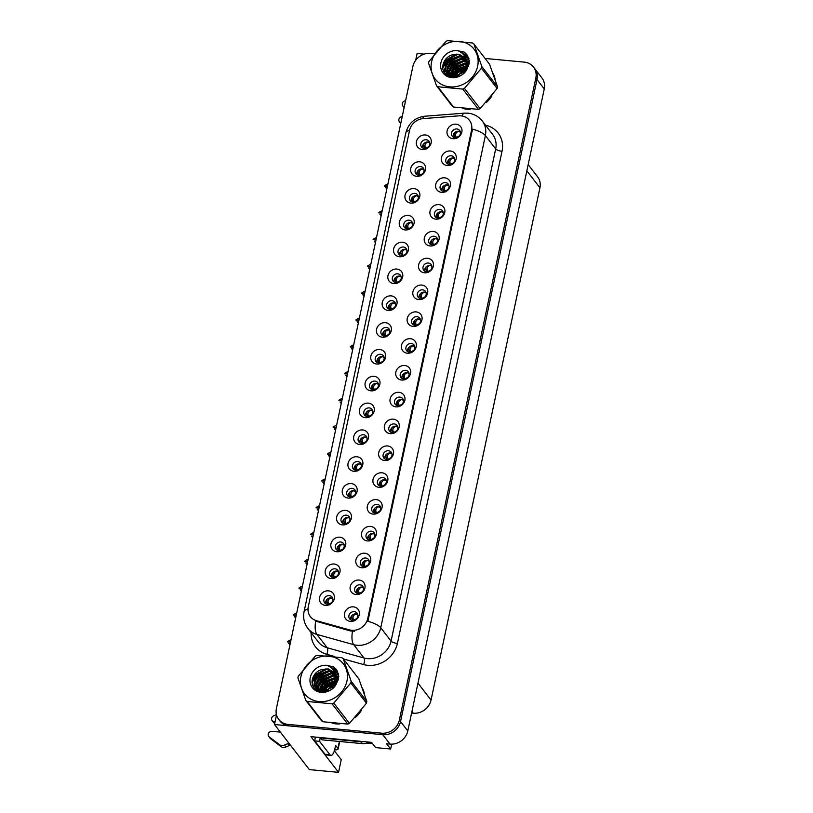 <?xml version="1.0" encoding="UTF-8"?>
<svg xmlns="http://www.w3.org/2000/svg" width="813" height="813" viewBox="0 0 813 813"><rect width="100%" height="100%" fill="white"/><g stroke="black" fill="none" stroke-linecap="round" stroke-linejoin="round"><path stroke-width="1.22" d="M352.09 488.359A4.695 4.177 -37.7 0 0 347.415 490.717A4.695 4.177 -37.7 0 0 347.456 495.584A4.695 4.177 -37.7 0 0 350.24 497.068A4.695 4.177 -37.7 0 0 354.915 494.721A4.695 4.177 -37.7 0 0 354.875 489.843A4.695 4.177 -37.7 0 0 352.09 488.359M348.553 496.54A4.695 4.177 142.3 0 1 353.838 490.615A4.695 4.177 142.3 0 1 355.525 491.143M351.257 483.572A7.815 6.961 -37.7 0 0 342.364 490.148A7.815 6.961 -37.7 0 0 348.167 498.095A7.815 6.961 -37.7 0 0 357.059 491.53A7.815 6.961 -37.7 0 0 351.257 483.572M426.195 139.755A4.695 4.177 -37.7 0 0 421.51 142.112A4.695 4.177 -37.7 0 0 421.551 146.98A4.695 4.177 -37.7 0 0 424.335 148.474A4.695 4.177 -37.7 0 0 429.01 146.116A4.695 4.177 -37.7 0 0 428.979 141.249A4.695 4.177 -37.7 0 0 426.195 139.755M422.648 147.936A4.695 4.177 142.3 0 1 427.933 142.011A4.695 4.177 142.3 0 1 429.62 142.549M425.351 134.978A7.815 6.961 -37.7 0 0 416.459 141.543A7.815 6.961 -37.7 0 0 422.272 149.501A7.815 6.961 -37.7 0 0 431.164 142.925A7.815 6.961 -37.7 0 0 425.351 134.978M445.463 182.59A4.695 4.177 -37.7 0 0 440.788 184.947A4.695 4.177 -37.7 0 0 440.829 189.815A4.695 4.177 -37.7 0 0 443.613 191.309A4.695 4.177 -37.7 0 0 448.288 188.951A4.695 4.177 -37.7 0 0 448.248 184.084A4.695 4.177 -37.7 0 0 445.463 182.59M441.926 190.77A4.695 4.177 142.3 0 1 447.211 184.846A4.695 4.177 142.3 0 1 448.898 185.374M444.63 177.813A7.815 6.961 -37.7 0 0 435.738 184.378A7.815 6.961 -37.7 0 0 441.54 192.335A7.815 6.961 -37.7 0 0 450.432 185.76A7.815 6.961 -37.7 0 0 444.63 177.813M357.791 461.54A4.695 4.177 -37.7 0 0 353.116 463.898A4.695 4.177 -37.7 0 0 353.157 468.766A4.695 4.177 -37.7 0 0 355.942 470.26A4.695 4.177 -37.7 0 0 360.616 467.902A4.695 4.177 -37.7 0 0 360.576 463.034A4.695 4.177 -37.7 0 0 357.791 461.54M354.244 469.721A4.695 4.177 142.3 0 1 359.539 463.796A4.695 4.177 142.3 0 1 361.226 464.325M356.958 456.764A7.815 6.961 -37.7 0 0 348.066 463.329A7.815 6.961 -37.7 0 0 353.868 471.286A7.815 6.961 -37.7 0 0 362.761 464.711A7.815 6.961 -37.7 0 0 356.958 456.764M428.37 263.036A4.695 4.177 -37.7 0 0 423.695 265.394A4.695 4.177 -37.7 0 0 423.725 270.262A4.695 4.177 -37.7 0 0 426.52 271.755A4.695 4.177 -37.7 0 0 431.195 269.398A4.695 4.177 -37.7 0 0 431.154 264.53A4.695 4.177 -37.7 0 0 428.37 263.036M424.823 271.217A4.695 4.177 142.3 0 1 430.107 265.292A4.695 4.177 142.3 0 1 431.805 265.821M427.536 258.26A7.815 6.961 -37.7 0 0 418.644 264.825A7.815 6.961 -37.7 0 0 424.447 272.782A7.815 6.961 -37.7 0 0 433.339 266.207A7.815 6.961 -37.7 0 0 427.536 258.26M391.988 300.647A4.695 4.177 -37.7 0 0 387.313 303.005A4.695 4.177 -37.7 0 0 387.354 307.873A4.695 4.177 -37.7 0 0 390.138 309.367A4.695 4.177 -37.7 0 0 394.813 307.009A4.695 4.177 -37.7 0 0 394.772 302.141A4.695 4.177 -37.7 0 0 391.988 300.647M388.451 308.828A4.695 4.177 142.3 0 1 393.736 302.903A4.695 4.177 142.3 0 1 395.423 303.442M391.155 295.871A7.815 6.961 -37.7 0 0 382.262 302.436A7.815 6.961 -37.7 0 0 388.065 310.393A7.815 6.961 -37.7 0 0 396.957 303.818A7.815 6.961 -37.7 0 0 391.155 295.871M394.173 423.929A4.695 4.177 -37.7 0 0 389.488 426.286A4.695 4.177 -37.7 0 0 389.529 431.154A4.695 4.177 -37.7 0 0 392.313 432.648A4.695 4.177 -37.7 0 0 396.988 430.29A4.695 4.177 -37.7 0 0 396.957 425.423A4.695 4.177 -37.7 0 0 394.173 423.929M390.626 432.11A4.695 4.177 142.3 0 1 395.911 426.185A4.695 4.177 142.3 0 1 397.598 426.713M393.329 419.152A7.815 6.961 -37.7 0 0 384.437 425.717A7.815 6.961 -37.7 0 0 390.25 433.664A7.815 6.961 -37.7 0 0 399.142 427.099A7.815 6.961 -37.7 0 0 393.329 419.152M409.091 220.201A4.695 4.177 -37.7 0 0 404.417 222.559A4.695 4.177 -37.7 0 0 404.457 227.427A4.695 4.177 -37.7 0 0 407.242 228.92A4.695 4.177 -37.7 0 0 411.917 226.563A4.695 4.177 -37.7 0 0 411.876 221.695A4.695 4.177 -37.7 0 0 409.091 220.201M405.545 228.382A4.695 4.177 142.3 0 1 410.829 222.457A4.695 4.177 142.3 0 1 412.526 222.996M408.258 215.425A7.815 6.961 -37.7 0 0 399.366 221.99A7.815 6.961 -37.7 0 0 405.169 229.947A7.815 6.961 -37.7 0 0 414.061 223.372A7.815 6.961 -37.7 0 0 408.258 215.425M411.266 343.482A4.695 4.177 -37.7 0 0 406.591 345.84A4.695 4.177 -37.7 0 0 406.632 350.708A4.695 4.177 -37.7 0 0 409.417 352.202A4.695 4.177 -37.7 0 0 414.091 349.844A4.695 4.177 -37.7 0 0 414.051 344.976A4.695 4.177 -37.7 0 0 411.266 343.482M407.73 351.663A4.695 4.177 142.3 0 1 413.014 345.738A4.695 4.177 142.3 0 1 414.701 346.267M410.433 338.706A7.815 6.961 -37.7 0 0 401.541 345.271A7.815 6.961 -37.7 0 0 407.343 353.218A7.815 6.961 -37.7 0 0 416.236 346.653A7.815 6.961 -37.7 0 0 410.433 338.706M397.689 273.839A4.695 4.177 -37.7 0 0 393.014 276.186A4.695 4.177 -37.7 0 0 393.055 281.064A4.695 4.177 -37.7 0 0 395.84 282.548A4.695 4.177 -37.7 0 0 400.514 280.19A4.695 4.177 -37.7 0 0 400.474 275.322A4.695 4.177 -37.7 0 0 397.689 273.839M394.153 282.02A4.695 4.177 142.3 0 1 399.437 276.095A4.695 4.177 142.3 0 1 401.124 276.623M396.856 269.052A7.815 6.961 -37.7 0 0 387.964 275.627A7.815 6.961 -37.7 0 0 393.766 283.574A7.815 6.961 -37.7 0 0 402.659 276.999A7.815 6.961 -37.7 0 0 396.856 269.052M399.864 397.12A4.695 4.177 -37.7 0 0 395.189 399.468A4.695 4.177 -37.7 0 0 395.23 404.346A4.695 4.177 -37.7 0 0 398.014 405.829A4.695 4.177 -37.7 0 0 402.689 403.472A4.695 4.177 -37.7 0 0 402.659 398.604A4.695 4.177 -37.7 0 0 399.864 397.12M396.327 405.301A4.695 4.177 142.3 0 1 401.612 399.366A4.695 4.177 142.3 0 1 403.299 399.905M399.031 392.333A7.815 6.961 -37.7 0 0 390.138 398.909A7.815 6.961 -37.7 0 0 395.951 406.856A7.815 6.961 -37.7 0 0 404.844 400.281A7.815 6.961 -37.7 0 0 399.031 392.333M414.793 193.392A4.695 4.177 -37.7 0 0 410.118 195.74A4.695 4.177 -37.7 0 0 410.148 200.618A4.695 4.177 -37.7 0 0 412.943 202.102A4.695 4.177 -37.7 0 0 417.618 199.744A4.695 4.177 -37.7 0 0 417.577 194.876A4.695 4.177 -37.7 0 0 414.793 193.392M411.246 201.573A4.695 4.177 142.3 0 1 416.53 195.648A4.695 4.177 142.3 0 1 418.228 196.177M413.959 188.606A7.815 6.961 -37.7 0 0 405.067 195.181A7.815 6.961 -37.7 0 0 410.87 203.128A7.815 6.961 -37.7 0 0 419.762 196.553A7.815 6.961 -37.7 0 0 413.959 188.606M416.967 316.674A4.695 4.177 -37.7 0 0 412.293 319.021A4.695 4.177 -37.7 0 0 412.333 323.899A4.695 4.177 -37.7 0 0 415.118 325.383A4.695 4.177 -37.7 0 0 419.793 323.025A4.695 4.177 -37.7 0 0 419.752 318.157A4.695 4.177 -37.7 0 0 416.967 316.674M413.421 324.854A4.695 4.177 142.3 0 1 418.715 318.92A4.695 4.177 142.3 0 1 420.402 319.458M416.134 311.887A7.815 6.961 -37.7 0 0 407.242 318.462A7.815 6.961 -37.7 0 0 413.045 326.409A7.815 6.961 -37.7 0 0 421.937 319.834A7.815 6.961 -37.7 0 0 416.134 311.887M334.997 568.805A4.695 4.177 -37.7 0 0 330.322 571.163A4.695 4.177 -37.7 0 0 330.352 576.031A4.695 4.177 -37.7 0 0 333.137 577.515A4.695 4.177 -37.7 0 0 337.822 575.167A4.695 4.177 -37.7 0 0 337.781 570.289A4.695 4.177 -37.7 0 0 334.997 568.805M331.45 576.986A4.695 4.177 142.3 0 1 336.734 571.061A4.695 4.177 142.3 0 1 338.432 571.59M334.163 564.019A7.815 6.961 -37.7 0 0 325.271 570.594A7.815 6.961 -37.7 0 0 331.074 578.541A7.815 6.961 -37.7 0 0 339.966 571.976A7.815 6.961 -37.7 0 0 334.163 564.019M363.492 434.731A4.695 4.177 -37.7 0 0 358.818 437.079A4.695 4.177 -37.7 0 0 358.858 441.957A4.695 4.177 -37.7 0 0 361.643 443.441A4.695 4.177 -37.7 0 0 366.317 441.083A4.695 4.177 -37.7 0 0 366.277 436.215A4.695 4.177 -37.7 0 0 363.492 434.731M359.946 442.912A4.695 4.177 142.3 0 1 365.24 436.977A4.695 4.177 142.3 0 1 366.927 437.516M362.659 429.945A7.815 6.961 -37.7 0 0 353.767 436.52A7.815 6.961 -37.7 0 0 359.57 444.467A7.815 6.961 -37.7 0 0 368.462 437.892A7.815 6.961 -37.7 0 0 362.659 429.945M359.966 584.821A4.695 4.177 -37.7 0 0 355.291 587.179A4.695 4.177 -37.7 0 0 355.332 592.047A4.695 4.177 -37.7 0 0 358.116 593.531A4.695 4.177 -37.7 0 0 362.791 591.183A4.695 4.177 -37.7 0 0 362.75 586.305A4.695 4.177 -37.7 0 0 359.966 584.821M356.429 593.002A4.695 4.177 142.3 0 1 361.714 587.077A4.695 4.177 142.3 0 1 363.401 587.606M359.133 580.045A7.815 6.961 -37.7 0 0 350.24 586.61A7.815 6.961 -37.7 0 0 356.053 594.557A7.815 6.961 -37.7 0 0 364.935 587.992A7.815 6.961 -37.7 0 0 359.133 580.045M380.596 354.285A4.695 4.177 -37.7 0 0 375.911 356.633A4.695 4.177 -37.7 0 0 375.952 361.511A4.695 4.177 -37.7 0 0 378.736 362.994A4.695 4.177 -37.7 0 0 383.411 360.637A4.695 4.177 -37.7 0 0 383.38 355.769A4.695 4.177 -37.7 0 0 380.596 354.285M377.049 362.466A4.695 4.177 142.3 0 1 382.334 356.531A4.695 4.177 142.3 0 1 384.031 357.07M379.752 349.499A7.815 6.961 -37.7 0 0 370.86 356.074A7.815 6.961 -37.7 0 0 376.673 364.021A7.815 6.961 -37.7 0 0 385.565 357.446A7.815 6.961 -37.7 0 0 379.752 349.499M371.368 531.194A4.695 4.177 -37.7 0 0 366.693 533.552A4.695 4.177 -37.7 0 0 366.734 538.419A4.695 4.177 -37.7 0 0 369.519 539.903A4.695 4.177 -37.7 0 0 374.193 537.545A4.695 4.177 -37.7 0 0 374.153 532.678A4.695 4.177 -37.7 0 0 371.368 531.194M367.822 539.375A4.695 4.177 142.3 0 1 373.116 533.45A4.695 4.177 142.3 0 1 374.803 533.978M370.535 526.407A7.815 6.961 -37.7 0 0 361.643 532.982A7.815 6.961 -37.7 0 0 367.446 540.93A7.815 6.961 -37.7 0 0 376.338 534.354A7.815 6.961 -37.7 0 0 370.535 526.407M388.472 450.748A4.695 4.177 -37.7 0 0 383.797 453.105A4.695 4.177 -37.7 0 0 383.827 457.973A4.695 4.177 -37.7 0 0 386.612 459.457A4.695 4.177 -37.7 0 0 391.297 457.109A4.695 4.177 -37.7 0 0 391.256 452.231A4.695 4.177 -37.7 0 0 388.472 450.748M384.925 458.928A4.695 4.177 142.3 0 1 390.21 453.004A4.695 4.177 142.3 0 1 391.907 453.532M387.638 445.961A7.815 6.961 -37.7 0 0 378.746 452.536A7.815 6.961 -37.7 0 0 384.549 460.483A7.815 6.961 -37.7 0 0 393.441 453.918A7.815 6.961 -37.7 0 0 387.638 445.961M386.287 327.466A4.695 4.177 -37.7 0 0 381.612 329.824A4.695 4.177 -37.7 0 0 381.653 334.692A4.695 4.177 -37.7 0 0 384.437 336.176A4.695 4.177 -37.7 0 0 389.112 333.828A4.695 4.177 -37.7 0 0 389.081 328.95A4.695 4.177 -37.7 0 0 386.287 327.466M382.75 335.647A4.695 4.177 142.3 0 1 388.035 329.722A4.695 4.177 142.3 0 1 389.722 330.251M385.453 322.68A7.815 6.961 -37.7 0 0 376.561 329.255A7.815 6.961 -37.7 0 0 382.374 337.202A7.815 6.961 -37.7 0 0 391.266 330.637A7.815 6.961 -37.7 0 0 385.453 322.68M377.069 504.375A4.695 4.177 -37.7 0 0 372.395 506.733A4.695 4.177 -37.7 0 0 372.435 511.601A4.695 4.177 -37.7 0 0 375.22 513.094A4.695 4.177 -37.7 0 0 379.895 510.737A4.695 4.177 -37.7 0 0 379.854 505.859A4.695 4.177 -37.7 0 0 377.069 504.375M373.523 512.556A4.695 4.177 142.3 0 1 378.807 506.631A4.695 4.177 142.3 0 1 380.504 507.16M376.236 499.599A7.815 6.961 -37.7 0 0 367.344 506.164A7.815 6.961 -37.7 0 0 373.147 514.111A7.815 6.961 -37.7 0 0 382.039 507.546A7.815 6.961 -37.7 0 0 376.236 499.599M403.39 247.02A4.695 4.177 -37.7 0 0 398.716 249.378A4.695 4.177 -37.7 0 0 398.756 254.245A4.695 4.177 -37.7 0 0 401.541 255.729A4.695 4.177 -37.7 0 0 406.215 253.382A4.695 4.177 -37.7 0 0 406.175 248.504A4.695 4.177 -37.7 0 0 403.39 247.02M399.844 255.201A4.695 4.177 142.3 0 1 405.138 249.276A4.695 4.177 142.3 0 1 406.825 249.804M402.557 242.233A7.815 6.961 -37.7 0 0 393.665 248.808A7.815 6.961 -37.7 0 0 399.468 256.756A7.815 6.961 -37.7 0 0 408.36 250.191A7.815 6.961 -37.7 0 0 402.557 242.233M405.565 370.301A4.695 4.177 -37.7 0 0 400.89 372.659A4.695 4.177 -37.7 0 0 400.931 377.527A4.695 4.177 -37.7 0 0 403.715 379.01A4.695 4.177 -37.7 0 0 408.39 376.663A4.695 4.177 -37.7 0 0 408.35 371.785A4.695 4.177 -37.7 0 0 405.565 370.301M402.029 378.482A4.695 4.177 142.3 0 1 407.313 372.557A4.695 4.177 142.3 0 1 409 373.086M404.732 365.515A7.815 6.961 -37.7 0 0 395.84 372.09A7.815 6.961 -37.7 0 0 401.642 380.037A7.815 6.961 -37.7 0 0 410.535 373.472A7.815 6.961 -37.7 0 0 404.732 365.515M369.193 407.913A4.695 4.177 -37.7 0 0 364.519 410.27A4.695 4.177 -37.7 0 0 364.559 415.138A4.695 4.177 -37.7 0 0 367.344 416.622A4.695 4.177 -37.7 0 0 372.019 414.274A4.695 4.177 -37.7 0 0 371.978 409.396A4.695 4.177 -37.7 0 0 369.193 407.913M365.647 416.093A4.695 4.177 142.3 0 1 370.931 410.169A4.695 4.177 142.3 0 1 372.628 410.697M368.36 403.126A7.815 6.961 -37.7 0 0 359.468 409.701A7.815 6.961 -37.7 0 0 365.271 417.648A7.815 6.961 -37.7 0 0 374.163 411.083A7.815 6.961 -37.7 0 0 368.36 403.126M451.164 155.781A4.695 4.177 -37.7 0 0 446.489 158.129A4.695 4.177 -37.7 0 0 446.53 163.007A4.695 4.177 -37.7 0 0 449.315 164.49A4.695 4.177 -37.7 0 0 453.989 162.133A4.695 4.177 -37.7 0 0 453.949 157.265A4.695 4.177 -37.7 0 0 451.164 155.781M447.628 163.962A4.695 4.177 142.3 0 1 452.912 158.027A4.695 4.177 142.3 0 1 454.599 158.565M450.331 150.994A7.815 6.961 -37.7 0 0 441.439 157.57A7.815 6.961 -37.7 0 0 447.241 165.517A7.815 6.961 -37.7 0 0 456.134 158.942A7.815 6.961 -37.7 0 0 450.331 150.994M382.771 477.566A4.695 4.177 -37.7 0 0 378.096 479.914A4.695 4.177 -37.7 0 0 378.136 484.792A4.695 4.177 -37.7 0 0 380.921 486.276A4.695 4.177 -37.7 0 0 385.596 483.918A4.695 4.177 -37.7 0 0 385.555 479.05A4.695 4.177 -37.7 0 0 382.771 477.566M379.224 485.747A4.695 4.177 142.3 0 1 384.508 479.812A4.695 4.177 142.3 0 1 386.205 480.351M381.937 472.78A7.815 6.961 -37.7 0 0 373.045 479.355A7.815 6.961 -37.7 0 0 378.848 487.302A7.815 6.961 -37.7 0 0 387.74 480.727A7.815 6.961 -37.7 0 0 381.937 472.78M329.295 595.624A4.695 4.177 -37.7 0 0 324.621 597.972A4.695 4.177 -37.7 0 0 324.661 602.85A4.695 4.177 -37.7 0 0 327.446 604.333A4.695 4.177 -37.7 0 0 332.121 601.976A4.695 4.177 -37.7 0 0 332.08 597.108A4.695 4.177 -37.7 0 0 329.295 595.624M325.749 603.805A4.695 4.177 142.3 0 1 331.033 597.87A4.695 4.177 142.3 0 1 332.73 598.409M328.462 590.838A7.815 6.961 -37.7 0 0 319.57 597.413A7.815 6.961 -37.7 0 0 325.373 605.36A7.815 6.961 -37.7 0 0 334.265 598.785A7.815 6.961 -37.7 0 0 328.462 590.838M346.389 515.178A4.695 4.177 -37.7 0 0 341.714 517.525A4.695 4.177 -37.7 0 0 341.755 522.403A4.695 4.177 -37.7 0 0 344.539 523.887A4.695 4.177 -37.7 0 0 349.214 521.529A4.695 4.177 -37.7 0 0 349.173 516.662A4.695 4.177 -37.7 0 0 346.389 515.178M342.852 523.359A4.695 4.177 142.3 0 1 348.137 517.424A4.695 4.177 142.3 0 1 349.824 517.962M345.555 510.391A7.815 6.961 -37.7 0 0 336.663 516.966A7.815 6.961 -37.7 0 0 342.476 524.913A7.815 6.961 -37.7 0 0 351.358 518.338A7.815 6.961 -37.7 0 0 345.555 510.391M354.275 611.64A4.695 4.177 -37.7 0 0 349.59 613.988A4.695 4.177 -37.7 0 0 349.631 618.866A4.695 4.177 -37.7 0 0 352.415 620.349A4.695 4.177 -37.7 0 0 357.09 617.992A4.695 4.177 -37.7 0 0 357.059 613.124A4.695 4.177 -37.7 0 0 354.275 611.64M350.728 619.821A4.695 4.177 142.3 0 1 356.013 613.896A4.695 4.177 142.3 0 1 357.7 614.425M353.431 606.854A7.815 6.961 -37.7 0 0 344.539 613.429A7.815 6.961 -37.7 0 0 350.352 621.376A7.815 6.961 -37.7 0 0 359.244 614.801A7.815 6.961 -37.7 0 0 353.431 606.854M456.865 128.962A4.695 4.177 -37.7 0 0 452.191 131.32A4.695 4.177 -37.7 0 0 452.231 136.188A4.695 4.177 -37.7 0 0 455.016 137.671A4.695 4.177 -37.7 0 0 459.691 135.324A4.695 4.177 -37.7 0 0 459.65 130.446A4.695 4.177 -37.7 0 0 456.865 128.962M453.319 137.143A4.695 4.177 142.3 0 1 458.613 131.218A4.695 4.177 142.3 0 1 460.3 131.747M456.032 124.176A7.815 6.961 -37.7 0 0 447.14 130.751A7.815 6.961 -37.7 0 0 452.943 138.698A7.815 6.961 -37.7 0 0 461.835 132.133A7.815 6.961 -37.7 0 0 456.032 124.176M374.895 381.094A4.695 4.177 -37.7 0 0 370.22 383.451A4.695 4.177 -37.7 0 0 370.25 388.319A4.695 4.177 -37.7 0 0 373.035 389.813A4.695 4.177 -37.7 0 0 377.72 387.455A4.695 4.177 -37.7 0 0 377.679 382.588A4.695 4.177 -37.7 0 0 374.895 381.094M371.348 389.275A4.695 4.177 142.3 0 1 376.632 383.35A4.695 4.177 142.3 0 1 378.33 383.878M374.061 376.317A7.815 6.961 -37.7 0 0 365.169 382.882A7.815 6.961 -37.7 0 0 370.972 390.84A7.815 6.961 -37.7 0 0 379.864 384.264A7.815 6.961 -37.7 0 0 374.061 376.317M365.667 558.003A4.695 4.177 -37.7 0 0 360.992 560.36A4.695 4.177 -37.7 0 0 361.033 565.238A4.695 4.177 -37.7 0 0 363.818 566.722A4.695 4.177 -37.7 0 0 368.492 564.364A4.695 4.177 -37.7 0 0 368.452 559.496A4.695 4.177 -37.7 0 0 365.667 558.003M362.131 566.183A4.695 4.177 142.3 0 1 367.415 560.259A4.695 4.177 142.3 0 1 369.102 560.797M364.834 553.226A7.815 6.961 -37.7 0 0 355.942 559.791A7.815 6.961 -37.7 0 0 361.744 567.748A7.815 6.961 -37.7 0 0 370.637 561.173A7.815 6.961 -37.7 0 0 364.834 553.226M420.494 166.574A4.695 4.177 -37.7 0 0 415.819 168.931A4.695 4.177 -37.7 0 0 415.85 173.799A4.695 4.177 -37.7 0 0 418.634 175.283A4.695 4.177 -37.7 0 0 423.319 172.935A4.695 4.177 -37.7 0 0 423.278 168.057A4.695 4.177 -37.7 0 0 420.494 166.574M416.947 174.754A4.695 4.177 142.3 0 1 422.232 168.83A4.695 4.177 142.3 0 1 423.929 169.358M419.65 161.787A7.815 6.961 -37.7 0 0 410.768 168.362A7.815 6.961 -37.7 0 0 416.571 176.309A7.815 6.961 -37.7 0 0 425.463 169.744A7.815 6.961 -37.7 0 0 419.65 161.787M422.669 289.855A4.695 4.177 -37.7 0 0 417.994 292.213A4.695 4.177 -37.7 0 0 418.034 297.08A4.695 4.177 -37.7 0 0 420.819 298.564A4.695 4.177 -37.7 0 0 425.494 296.217A4.695 4.177 -37.7 0 0 425.453 291.339A4.695 4.177 -37.7 0 0 422.669 289.855M419.122 298.036A4.695 4.177 142.3 0 1 424.406 292.111A4.695 4.177 142.3 0 1 426.103 292.639M421.835 285.068A7.815 6.961 -37.7 0 0 412.943 291.643A7.815 6.961 -37.7 0 0 418.746 299.591A7.815 6.961 -37.7 0 0 427.638 293.026A7.815 6.961 -37.7 0 0 421.835 285.068M340.698 541.986A4.695 4.177 -37.7 0 0 336.013 544.344A4.695 4.177 -37.7 0 0 336.054 549.212A4.695 4.177 -37.7 0 0 338.838 550.706A4.695 4.177 -37.7 0 0 343.513 548.348A4.695 4.177 -37.7 0 0 343.482 543.48A4.695 4.177 -37.7 0 0 340.698 541.986M337.151 550.167A4.695 4.177 142.3 0 1 342.436 544.243A4.695 4.177 142.3 0 1 344.123 544.771M339.854 537.21A7.815 6.961 -37.7 0 0 330.962 543.775A7.815 6.961 -37.7 0 0 336.775 551.732A7.815 6.961 -37.7 0 0 345.667 545.157A7.815 6.961 -37.7 0 0 339.854 537.21M439.762 209.408A4.695 4.177 -37.7 0 0 435.087 211.766A4.695 4.177 -37.7 0 0 435.128 216.634A4.695 4.177 -37.7 0 0 437.912 218.118A4.695 4.177 -37.7 0 0 442.587 215.77A4.695 4.177 -37.7 0 0 442.557 210.892A4.695 4.177 -37.7 0 0 439.762 209.408M436.225 217.589A4.695 4.177 142.3 0 1 441.51 211.665A4.695 4.177 142.3 0 1 443.197 212.193M438.929 204.622A7.815 6.961 -37.7 0 0 430.036 211.197A7.815 6.961 -37.7 0 0 435.849 219.144A7.815 6.961 -37.7 0 0 444.741 212.579A7.815 6.961 -37.7 0 0 438.929 204.622M434.071 236.227A4.695 4.177 -37.7 0 0 429.396 238.575A4.695 4.177 -37.7 0 0 429.427 243.453A4.695 4.177 -37.7 0 0 432.211 244.937A4.695 4.177 -37.7 0 0 436.896 242.579A4.695 4.177 -37.7 0 0 436.855 237.711A4.695 4.177 -37.7 0 0 434.071 236.227M430.524 244.408A4.695 4.177 142.3 0 1 435.809 238.473A4.695 4.177 142.3 0 1 437.506 239.012M433.227 231.441A7.815 6.961 -37.7 0 0 424.335 238.016A7.815 6.961 -37.7 0 0 430.148 245.963A7.815 6.961 -37.7 0 0 439.04 239.388A7.815 6.961 -37.7 0 0 433.227 231.441M461.093 115.863A14.075 12.53 -37.7 0 0 458.756 115.853L423.197 118.607A14.075 12.53 -37.7 0 0 409.528 130.456L308.279 606.793A14.075 12.53 -37.7 0 0 310.373 616.64A14.075 12.53 -37.7 0 0 316.47 620.695L349.499 629.882A14.075 12.53 -37.7 0 0 367.761 618.469L471.55 130.182A14.075 12.53 -37.7 0 0 469.447 120.324A14.075 12.53 -37.7 0 0 461.093 115.863M276.522 714.932L274.489 724.525L382.75 734.688A15.64 13.923 -37.7 0 0 400.535 721.548L537.007 79.522A15.64 13.923 -37.7 0 0 534.68 68.577A15.64 13.923 -37.7 0 1 537.007 79.522L400.535 721.548A15.64 13.923 -37.7 0 1 382.75 734.688L289.184 725.907A15.64 13.923 -37.7 0 1 279.896 720.948L278.737 719.444A15.64 13.923 -37.7 0 0 288.015 724.403L381.592 733.184A15.64 13.923 -37.7 0 0 399.376 720.044L535.838 78.018A15.64 13.923 -37.7 0 0 533.511 67.073A15.64 13.923 -37.7 0 0 524.233 62.123L485.066 58.445M424.142 54.125L417.12 53.465L415.667 60.325M334.356 750.775L341.236 759.667L338.543 772.35L310.942 736.659L371.592 742.35L375.657 747.604L390.657 749.017L386.582 743.753L390.016 744.078A15.64 13.923 -37.7 0 0 407.801 730.938L544.263 88.912A15.64 13.923 -37.7 0 0 541.936 77.977L533.511 67.073M391.693 744.139L390.657 749.017M338.543 772.35L309.346 769.606L274.489 724.525M528.176 164.612L537.617 176.828A15.64 13.923 142.3 0 1 539.944 187.762L431.053 700.064A15.64 13.923 142.3 0 1 413.268 713.204L411.602 713.052M468.217 63.272A25.02 22.276 -37.7 0 0 467.455 63.475M466.093 63.881A25.02 22.276 -37.7 0 0 461.123 66.087M453.644 72.276A25.02 22.276 -37.7 0 0 450.92 76.097M462.81 108.485A25.02 22.276 -37.7 0 0 466.52 109.135A25.02 22.276 -37.7 0 0 470.412 109.186M337.558 677.991A25.02 22.276 -37.7 0 0 336.795 678.194M335.423 678.601A25.02 22.276 -37.7 0 0 330.464 680.806M322.985 686.995A25.02 22.276 -37.7 0 0 320.251 690.826M332.151 723.204A25.02 22.276 -37.7 0 0 335.85 723.855A25.02 22.276 -37.7 0 0 339.753 723.905M472.505 129.135L367.893 621.295A18.242 5.732 12 0 1 380.758 627.758A20.853 18.557 142.3 0 1 357.049 645.278A20.853 18.557 142.3 0 1 353.706 644.668L316.907 634.425A20.853 18.557 142.3 0 1 307.873 628.429L318.178 641.772A20.853 18.557 -37.7 0 0 327.222 647.768L364.021 658.002A20.853 18.557 -37.7 0 0 367.354 658.621A20.853 18.557 -37.7 0 0 391.063 641.101L495.676 148.931A20.853 18.557 -37.7 0 0 492.576 134.338L482.272 121.005A20.853 18.557 142.3 0 1 485.371 135.598A18.242 5.732 -168 0 0 472.505 129.135M354.438 631.234L350.291 630.908L315.668 621.132A18.242 6.921 105.6 0 0 316.907 634.425L327.222 647.768A5.213 1.982 -74.4 0 1 326.806 654.333A26.057 23.201 142.3 0 1 311.115 632.636M486.164 102.641A25.02 22.276 -37.7 0 0 491.926 95.822M495.107 79.257A25.02 22.276 -37.7 0 0 493.034 73.353M355.505 717.361A25.02 22.276 -37.7 0 0 361.267 710.542M364.448 693.977A25.02 22.276 -37.7 0 0 362.374 688.072M434.518 53.709L430.656 53.343A15.64 13.923 -37.7 0 0 412.872 66.483L276.41 708.509A15.64 13.923 -37.7 0 0 278.737 719.444M332.822 598.866L331.084 597.982C328.686 598.785 327.72 600.411 328.188 602.84L326.633 601.966L327.182 603.337L328.747 604.222L331.633 602.616M328.188 602.84L329.163 604.943M326.633 601.966L327.019 599.405M328.178 604.344L327.182 603.337M288.767 643.337L289.987 644.628M290.526 642.087L287.589 641.914M290.221 643.54L288.93 643.418M288.747 643.418L289.936 644.851M290.871 640.441L289.58 640.329L287.67 641.518L290.566 641.894M291.003 639.821L289.58 640.329M352.862 620.37L351.612 617.982L351.999 615.421M352.161 619.354L353.726 620.238L353.167 618.866C352.618 616.518 353.584 614.902 356.064 614.008L357.801 614.902M356.602 618.642L353.726 620.238L354.143 620.959M338.523 572.047L336.785 571.173C334.387 571.976 333.421 573.592 333.889 576.031L332.334 575.147L332.883 576.519L334.448 577.403L337.334 575.797M333.889 576.031L334.865 578.124M332.334 575.147L332.72 572.586M333.879 577.525L332.883 576.519M294.469 616.528L295.688 617.819M296.227 615.278L293.28 615.106M295.912 616.732L294.631 616.61M294.448 616.61L295.637 618.043M296.572 613.632L295.282 613.51L293.371 614.709L296.267 615.085M296.704 613.002L295.282 613.51M344.224 545.238L342.486 544.354C340.088 545.157 339.123 546.783 339.59 549.212L338.025 548.328L338.584 549.71L340.139 550.584L343.035 548.988M339.59 549.212L340.556 551.316M338.025 548.328L338.421 545.777M339.57 550.706L338.584 549.71M300.16 589.71L301.389 591M301.928 588.46L298.981 588.287M301.613 589.913L300.322 589.791M300.149 589.791L301.338 591.224M302.273 586.813L300.983 586.691L299.072 587.89L301.969 588.266M302.406 586.193L300.983 586.691M349.925 518.42L348.188 517.535C345.789 518.348 344.824 519.964 345.291 522.403L343.726 521.519L344.285 522.891L345.84 523.775L348.736 522.17M345.291 522.403L346.257 524.497M343.726 521.519L344.123 518.958M345.271 523.897L344.285 522.891M305.861 562.891L307.08 564.181M307.629 561.641L304.682 561.468M307.314 563.094L306.023 562.972M305.851 562.972L307.04 564.405M307.975 559.994L306.684 559.883L304.743 561.173L307.67 561.448M308.107 559.374L306.684 559.883M358.563 593.551L357.303 591.163L357.7 588.602M357.862 592.545L359.427 593.419L358.868 592.047C358.32 589.699 359.275 588.084 361.765 587.189L363.502 588.084M362.303 591.834L359.427 593.419L359.844 594.14M364.265 566.742L363.005 564.354L363.401 561.793M363.563 565.726L365.118 566.61L364.57 565.228C364.011 562.891 364.976 561.275 367.456 560.37L369.204 561.275M368.004 565.015L365.118 566.61L365.535 567.332M369.966 539.923L368.706 537.535L369.092 534.974M369.265 538.907L370.819 539.791L370.271 538.419C369.712 536.072 370.677 534.456 373.157 533.562L374.905 534.456M373.706 538.196L370.819 539.791L371.236 540.513M375.667 513.105L374.407 510.716L374.793 508.155M374.956 512.099L376.521 512.973L375.972 511.601C375.413 509.263 376.378 507.637 378.858 506.743L380.606 507.637M379.397 511.387L376.521 512.973L376.937 513.694M400.87 122.976L399.894 122.235A3.323 2.967 142.3 0 1 402.222 116.605M404.295 106.859A3.323 2.967 142.3 0 1 404.407 101.025L405.646 100.497M274.875 722.686L274.083 721.659L275.079 721.751M339.387 741.466L337.913 748.377L335.596 745.379L334.875 748.763A10.427 3.435 -84.6 0 1 330.993 755.389A10.427 3.435 -84.6 0 1 329.905 754.688L319.6 741.354L314.702 740.887A10.427 3.435 95.4 0 0 315.251 737.066M363.604 741.598A10.427 9.278 142.3 0 1 360.779 741.73L320.607 737.96A10.427 9.278 -37.7 0 0 320.718 737.574M320.607 737.96L322.06 739.84L362.232 743.61A10.427 9.278 -37.7 0 0 368.767 742.086M330.993 755.389L326.094 754.931A10.427 3.435 -84.6 0 1 325.007 754.23L314.702 740.887M320.149 737.523A10.427 3.435 -84.6 0 1 319.6 741.354M290.861 745.704L289.174 745.551L287.721 743.671L289.408 743.834M337.913 748.377A5.213 1.636 12 0 1 338.117 749.007A5.213 1.636 12 0 1 334.621 749.81M280.353 732.117L272.03 731.334A3.323 2.967 142.3 0 0 269.235 736.954L280.048 745.064A5.213 4.644 -37.7 0 0 284.479 745.125L287.721 743.671M289.174 745.551L285.932 747.005L284.479 745.125M280.048 745.064L281.501 746.944L270.688 738.834A3.323 2.967 -37.7 0 1 270.19 738.346L268.737 736.466M281.501 746.944A5.213 4.644 -37.7 0 0 285.932 747.005M278.219 743.753L279.672 745.633M274.083 721.659A3.323 2.967 142.3 0 1 273.747 715.745L276.44 714.597M272.111 720.603L273.564 722.483A3.323 2.967 -37.7 0 0 274.733 723.346M490.036 98.2A24.756 22.042 142.3 0 1 488.227 100.345M466.845 108.922A24.756 22.042 142.3 0 1 466.571 108.891A24.756 22.042 142.3 0 1 466.327 108.871M451.002 76.422A24.756 22.042 142.3 0 1 453.207 73.18M462.14 65.802A24.756 22.042 142.3 0 1 466.55 63.983M359.366 712.92A24.756 22.042 142.3 0 1 357.557 715.064M336.186 723.641A24.756 22.042 142.3 0 1 335.901 723.611A24.756 22.042 142.3 0 1 335.657 723.59M320.342 691.141A24.756 22.042 142.3 0 1 322.548 687.9M331.48 680.522A24.756 22.042 142.3 0 1 335.881 678.703M336.643 678.479A24.756 22.042 142.3 0 1 336.653 678.469L337.822 678.987M337.517 678.245A24.756 22.042 142.3 0 1 337.629 678.225L336.602 678.184M366.653 743.062L370.474 743.428A2.602 2.317 -37.7 0 0 372.12 743.031M431.581 61.951A24.502 21.809 -37.7 0 0 449.772 86.859A24.502 21.809 -37.7 0 0 477.638 66.27A24.502 21.809 -37.7 0 0 459.447 41.361A24.502 21.809 -37.7 0 0 431.581 61.951M428.736 62.388A28.15 25.061 -37.7 0 0 428.573 63.251L436.51 85.761A28.15 25.061 -37.7 0 0 437.821 86.757L453.502 107.021L478.44 109.369A28.15 25.061 -37.7 0 0 480.117 108.647L497.129 88.485A28.15 25.061 -37.7 0 0 497.322 87.621A28.15 25.061 -37.7 0 0 497.495 86.767L489.558 64.257L473.888 43.983A28.15 25.061 -37.7 0 0 472.566 42.987L447.628 40.65A28.15 25.061 -37.7 0 0 445.941 41.361L428.939 61.534A28.15 25.061 -37.7 0 0 428.736 62.388M478.44 109.369L462.76 89.095L437.821 86.757M462.76 89.095A28.15 25.061 -37.7 0 0 464.447 88.373L480.117 108.647M497.129 88.485L481.448 68.211L464.447 88.373M481.448 68.211A28.15 25.061 -37.7 0 0 481.652 67.357A28.15 25.061 -37.7 0 0 481.814 66.493L497.495 86.767M436.51 85.761L452.18 106.025A28.15 25.061 -37.7 0 0 453.502 107.021M464.945 70.822L459.121 74.532L457.689 76.432M467.597 67.845L466.957 67.835M466.327 67.845L457.272 72.144L454.548 76.95M466.103 68.495L457.739 72.743L455.219 76.91M468.491 65.924L467.323 65.64M466.814 65.558L455.432 69.755L452.313 76.768M468.318 66.351L467.272 66.158M466.733 66.097L455.89 70.355L452.821 76.849M468.481 64.268L467.292 63.749L468.379 63.821M466.865 63.607L464.772 63.15L453.583 67.377L450.758 72.57L450.524 76.249M468.562 64.674L467.333 64.207M466.886 64.075L465.229 63.749L454.05 67.967L451.215 73.16L450.941 76.402M469.162 63.658L468.339 62.947M468.024 62.713L467.008 62.073M466.632 61.879L462.922 60.762L451.743 64.989L448.908 70.182L449.03 75.497M469.131 63.81L468.481 63.312M468.156 63.089L467.099 62.479M466.713 62.296L463.39 61.361L452.201 65.589L449.376 70.782L449.376 75.7M469.172 63.627L467.638 61.585L469.406 62.022M467.373 61.321L466.499 60.569M466.184 60.335L461.083 58.373L449.894 62.601L447.069 67.794L447.79 74.552M469.192 63.526L468.379 62.449M468.603 62.753L467.831 61.92M467.556 61.656L466.642 60.924M466.316 60.701L461.54 58.973L450.361 63.201L447.526 68.394L448.075 74.806M468.664 65.447L468.064 62.835L465.981 59.4M465.544 58.953L459.233 55.995L448.054 60.213L445.219 65.406L445.392 70.883L446.764 73.444L453.613 76.93L464.182 71.91L466.703 66.32L466.215 60.436L464.772 57.774L459.101 54.227L451.682 54.999C447.384 56.676 444.589 59.583 443.298 63.709C438.705 78.129 461.906 82.448 467.384 68.211L469.447 61.402L466.865 54.634L464.213 52.093L457.191 50.569A14.563 12.967 -37.7 0 0 440.92 62.825A14.563 12.967 -37.7 0 0 450.3 77.428A14.563 12.967 -37.7 0 0 467.384 68.211M468.908 64.694L466.54 60.06M466.764 60.365L466.022 59.562M465.727 59.288L459.701 56.585L448.512 60.812L445.687 66.005L445.859 71.483L446.998 73.739M465.483 71.3L467.16 66.91L466.032 59.623M464.945 58.018L457.851 54.207L451.987 54.878M449.162 75.873L449.386 76.432M447.973 74.887L448.918 76.229M448.248 75.152L448.847 76.127M446.764 73.444L451.449 77.011M457.191 50.569C462.069 52.083 465.077 55.375 466.215 60.436M473.888 43.983L481.814 66.493M466.713 66.249L455.981 71.849L452.902 76.859M465.564 63.79L454.142 69.461L450.941 74.786M467.445 61.554L466.835 61.473M466.53 61.442L465.453 61.371M463.725 61.402L452.292 67.073L449.101 72.408M448.674 73.831L448.43 75.081M469.314 60.304L465.93 59.227M465.595 59.176L463.603 58.983M461.875 59.024L450.453 64.694L447.252 70.02M446.825 71.453L446.54 73.007M446.52 73.119L446.428 74.684M468.949 58.719L465.097 57.073M463.756 56.788L461.764 56.595M460.036 56.636L448.603 62.306L445.412 67.631M444.985 69.064L444.589 72.642M468.42 57.256L463.644 54.796M458.186 54.247L446.764 59.918L442.892 67.957M467.739 55.914L460.686 52.134M466.865 54.634L464.213 52.093M465.798 66.046L455.747 71.554L453.014 75.741M468.298 63.546L467.262 63.465M466.855 63.444L466.327 63.444M463.949 63.658L453.908 69.166L451.174 73.353M450.453 75.314L450.239 76.127M469.426 61.798L467.455 61.3M466.459 61.158L464.487 61.066M462.109 61.27L452.058 66.778L449.325 70.965M448.603 72.926L448.176 74.887M448.146 75.172L448.075 75.812M469.284 60.101L465.849 58.963M465.209 58.851L462.638 58.678M460.26 58.882L450.219 64.39L447.485 68.577M446.764 70.538L446.317 72.601M446.296 72.784L446.195 74.481M468.898 58.526L464.955 56.798M463.359 56.463L460.798 56.29M458.42 56.504L448.37 62.012L445.636 66.199M444.914 68.15L444.355 72.286M468.349 57.083L463.39 54.491M456.571 54.115L446.53 59.623L442.831 66.686M467.638 55.751L460.067 51.758M300.922 676.67A24.502 21.809 -37.7 0 0 319.113 701.578A24.502 21.809 -37.7 0 0 346.968 680.989A24.502 21.809 -37.7 0 0 328.777 656.081A24.502 21.809 -37.7 0 0 300.922 676.67M298.076 677.107A28.15 25.061 -37.7 0 0 297.914 677.971L305.84 700.481A28.15 25.061 -37.7 0 0 307.162 701.477L322.832 721.741L347.771 724.088A28.15 25.061 -37.7 0 0 349.458 723.367L366.46 703.204A28.15 25.061 -37.7 0 0 366.663 702.341A28.15 25.061 -37.7 0 0 366.826 701.487L358.899 678.977L343.218 658.703A28.15 25.061 -37.7 0 0 341.897 657.707L316.958 655.369A28.15 25.061 -37.7 0 0 315.281 656.081L298.269 676.253A28.15 25.061 -37.7 0 0 298.076 677.107M347.771 724.088L332.1 703.814L307.162 701.477M332.1 703.814A28.15 25.061 -37.7 0 0 333.787 703.103L349.458 723.367M366.46 703.204L350.789 682.93L333.787 703.103M350.789 682.93A28.15 25.061 -37.7 0 0 350.982 682.077A28.15 25.061 -37.7 0 0 351.155 681.213L366.826 701.487M305.84 700.481L321.521 720.745A28.15 25.061 -37.7 0 0 322.832 721.741M334.285 685.542L328.462 689.251L327.029 691.152M336.928 682.564L336.297 682.554M335.657 682.564L326.613 686.863L323.889 691.67M335.434 683.215L327.08 687.463L324.55 691.629M337.832 680.644L336.653 680.359M336.145 680.278L324.773 684.475L321.653 691.487M337.659 681.07L336.612 680.877M336.074 680.816L325.23 685.074L322.161 691.568M336.206 678.327L334.102 677.869L322.924 682.097L320.098 687.29L319.844 690.959M337.903 679.394L336.663 678.926M336.216 678.794L334.57 678.469L323.391 682.686L320.556 687.879L320.271 691.121M338.503 678.377L337.68 677.666M337.365 677.432L336.338 676.792M335.972 676.599L332.263 675.481L321.084 679.709L318.249 684.902L318.371 690.217M338.472 678.53L337.822 678.032M337.497 677.808L336.43 677.199M336.054 677.016L332.72 676.081L321.541 680.308L318.716 685.501L318.716 690.42M338.513 678.347L336.978 676.304L338.747 676.741M336.704 676.04L335.83 675.288M335.515 675.054L330.413 673.093L319.235 677.32L316.409 682.514L317.121 689.272M338.533 678.245L337.72 677.168M337.944 677.473L337.171 676.64M336.887 676.375L335.982 675.644M335.647 675.42L330.881 673.692L319.702 677.92L316.867 683.113L317.416 689.526M338.005 680.166L337.405 677.554L335.312 674.119M334.885 673.672L328.574 670.715L317.395 674.932L314.56 680.125L314.733 685.603L316.094 688.164L322.944 691.65L333.513 686.629L336.033 681.04L335.556 675.156L334.113 672.503L328.442 668.947L321.023 669.719C316.724 671.396 313.93 674.302 312.639 678.428C308.046 692.849 331.237 697.168 336.724 682.93L338.787 676.121L336.206 669.353L333.543 666.812L326.521 665.288A14.563 12.967 -37.7 0 0 310.261 677.544A14.563 12.967 -37.7 0 0 319.641 692.148A14.563 12.967 -37.7 0 0 336.724 682.93M338.238 679.414L335.871 674.78M336.094 675.085L335.363 674.282M335.058 674.007L329.031 671.304L317.853 675.532L315.027 680.725L315.19 686.202L316.338 688.459M334.814 686.02L336.501 681.64L335.373 674.343M334.285 672.737L327.192 668.926L321.318 669.597M318.493 690.593L318.726 691.152M317.314 689.607L318.259 690.948M317.588 689.871L318.178 690.847M316.094 688.164L320.779 691.731M326.521 665.288C331.399 666.802 334.407 670.095 335.556 675.156M343.218 658.703L351.155 681.213M336.054 680.969L325.322 686.568L322.243 691.578M337.71 678.54L336.633 678.469M334.905 678.509L323.472 684.18L320.281 689.515M336.775 676.274L336.165 676.192M335.871 676.162L334.793 676.091M333.056 676.121L321.633 681.792L318.442 687.127M318.005 688.55L317.761 689.8M338.655 675.024L335.271 673.947M334.936 673.896L332.944 673.703M331.216 673.743L319.783 679.414L316.592 684.739M316.166 686.172L315.871 687.727M315.861 687.839L315.769 689.404M338.289 673.438L334.438 671.792M333.086 671.508L331.104 671.314M329.367 671.355L317.944 677.026L314.753 682.351M314.316 683.784L313.93 687.361M337.761 671.975L332.984 669.516M327.527 668.967L316.094 674.638L312.222 682.676M337.08 670.634L330.027 666.853M336.206 669.353L333.543 666.812M335.129 680.766L325.088 686.274L322.355 690.461M336.196 678.164L335.667 678.164M333.289 678.377L323.249 683.885L320.515 688.072M319.783 690.034L319.57 690.847M338.767 676.518L336.795 676.02M335.789 675.877L333.818 675.786M331.44 675.989L321.399 681.497L318.666 685.684M317.944 687.646L317.517 689.607M317.476 689.891L317.416 690.542M338.615 674.82L335.19 673.682M334.539 673.571L331.978 673.398M329.6 673.611L319.56 679.109L316.826 683.306M316.094 685.257L315.657 687.32M315.637 687.503L315.535 689.2M338.228 673.245L334.295 671.518M332.7 671.182L330.129 671.01M327.751 671.223L317.71 676.731L314.977 680.918M314.255 682.879L313.696 687.005M337.68 671.802L332.73 669.211M325.911 668.835L315.871 674.343L312.172 681.406M336.978 670.481L329.407 666.477M355.627 491.601L353.879 490.727C351.49 491.53 350.525 493.145 350.992 495.584L349.427 494.7L349.986 496.072L351.541 496.956L354.438 495.351M350.992 495.584L351.958 497.678M349.427 494.7L349.814 492.139M350.972 497.078L349.986 496.072M311.562 536.082L312.781 537.373M313.32 534.832L310.383 534.659M313.015 536.285L311.725 536.163M311.542 536.163L312.741 537.596M313.676 533.186L312.385 533.064L310.464 534.263L313.371 534.639M313.808 532.556L312.385 533.064M361.328 464.792L359.58 463.908C357.192 464.711 356.226 466.337 356.683 468.766L355.129 467.882L355.688 469.264L357.242 470.148L360.139 468.542M356.683 468.766L357.659 470.869M355.129 467.882L355.515 465.331M356.673 470.27L355.688 469.264M317.263 509.263L318.483 510.554M319.021 508.013L316.084 507.84M318.716 509.466L317.426 509.345M317.243 509.345L318.432 510.777M319.377 506.367L318.086 506.245L316.166 507.444L319.062 507.82M319.509 505.747L318.086 506.245M367.029 437.973L365.281 437.089C362.893 437.902 361.927 439.518 362.385 441.957L360.83 441.073L361.379 442.445L362.944 443.329L365.83 441.723M362.385 441.957L363.36 444.05M360.83 441.073L361.216 438.512M362.374 443.451L361.379 442.445M322.964 482.444L324.184 483.735M324.722 481.194L321.785 481.022M324.417 482.648L323.127 482.526M322.944 482.526L324.133 483.969M325.078 479.548L323.787 479.436L321.867 480.625L324.763 481.001M325.21 478.928L323.787 479.436M381.368 486.296L380.108 483.908L380.494 481.347M380.657 485.28L382.222 486.164L381.663 484.782C381.114 482.444 382.08 480.829 384.559 479.924L386.307 480.829M385.098 484.568L382.222 486.164L382.638 486.885M387.059 459.477L385.809 457.089L386.195 454.528M386.358 458.461L387.923 459.345L387.364 457.973C386.815 455.626 387.781 454.01 390.26 453.115L392.008 454.01M390.799 457.749L387.923 459.345L388.34 460.067M392.76 432.658L391.51 430.27L391.896 427.709M392.059 431.652L393.624 432.526L393.065 431.154C392.516 428.817 393.482 427.191 395.961 426.297L397.699 427.201M396.5 430.941L393.624 432.526L394.041 433.248M372.72 411.154L370.982 410.28C368.584 411.083 367.618 412.699 368.086 415.138L366.531 414.254L367.08 415.626L368.645 416.51L371.531 414.904M368.086 415.138L369.061 417.232M366.531 414.254L366.917 411.693M368.076 416.632L367.08 415.626M328.665 455.636L329.885 456.926M330.424 454.386L327.487 454.213M330.119 455.839L328.828 455.717M328.645 455.717L329.834 457.15M330.769 452.739L329.489 452.617L327.568 453.817L330.464 454.193M330.911 452.109L329.489 452.617M378.421 384.346L376.683 383.462C374.285 384.264 373.319 385.89 373.787 388.319L372.232 387.435L372.781 388.817L374.346 389.701L377.232 388.096M373.787 388.319L374.763 390.423M372.232 387.435L372.618 384.884M373.777 389.823L372.781 388.817M334.367 428.817L335.586 430.107M336.125 427.567L333.188 427.394M335.82 429.02L334.529 428.898M334.346 428.898L335.535 430.331M336.47 425.921L335.18 425.799L333.269 426.998L336.165 427.374M336.602 425.301L335.18 425.799M384.122 357.527L382.384 356.653C379.986 357.456 379.021 359.072 379.488 361.511L377.923 360.626L378.482 361.998L380.037 362.883L382.933 361.277M379.488 361.511L380.464 363.604M377.923 360.626L378.319 358.066M379.468 363.005L378.482 361.998M340.058 401.998L341.287 403.289M341.826 400.748L338.879 400.585M341.511 402.201L340.22 402.079M340.047 402.079L341.236 403.522M342.171 399.112L340.881 398.99L338.97 400.179L341.867 400.555M342.303 398.482L340.881 398.99M389.823 330.718L388.086 329.834C385.687 330.637 384.722 332.253 385.189 334.692L383.624 333.808L384.183 335.18L385.738 336.064L388.634 334.458M385.189 334.692L386.155 336.785M383.624 333.808L384.021 331.247M385.169 336.186L384.183 335.18M345.759 375.189L346.988 376.48M347.527 373.939L344.58 373.767M347.212 375.393L345.921 375.271M345.749 375.271L346.938 376.704M347.873 372.293L346.582 372.171L344.641 373.472L347.568 373.746M348.005 371.663L346.582 372.171M395.525 303.899L393.777 303.015C391.388 303.818 390.423 305.444 390.89 307.873L389.325 306.999L389.884 308.371L391.439 309.255L394.335 307.649M390.89 307.873L391.856 309.977M389.325 306.999L389.712 304.438M390.87 309.377L389.884 308.371M351.46 348.371L352.679 349.661M353.218 347.121L350.281 346.948M352.913 348.574L351.623 348.452M351.44 348.452L352.639 349.885M353.574 345.474L352.283 345.352L350.362 346.551L353.269 346.927M353.706 344.854L352.283 345.352M398.461 405.85L397.201 403.461L397.598 400.9M397.76 404.833L399.325 405.717L398.766 404.335C398.218 401.998 399.183 400.382 401.663 399.478L403.4 400.382M402.201 404.122L399.325 405.717L399.742 406.439M404.163 379.031L402.902 376.643L403.299 374.082M403.461 378.015L405.016 378.899L404.468 377.527C403.919 375.179 404.874 373.563 407.354 372.669L409.102 373.563M407.902 377.303L405.016 378.899L405.433 379.62M409.864 352.212L408.604 349.824L409 347.263M409.163 351.206L410.717 352.08L410.169 350.708C409.61 348.371 410.575 346.745 413.055 345.85L414.803 346.755M413.604 350.494L410.717 352.08L411.134 352.801M414.864 324.387L414.691 320.454M415.565 325.403L414.854 324.387L416.419 325.271L415.87 323.889C415.311 321.552 416.276 319.936 418.756 319.031L420.504 319.936M419.295 323.676L416.419 325.271L416.835 325.993M421.266 298.584L420.006 296.196L420.392 293.635M420.555 297.568L422.12 298.452L421.561 297.08C421.012 294.733 421.977 293.117 424.457 292.223L426.205 293.117M424.996 296.857L422.12 298.452L422.536 299.174M401.226 277.081L399.478 276.207C397.09 277.009 396.124 278.625 396.581 281.064L395.027 280.18L395.585 281.552L397.14 282.436L400.037 280.831M396.581 281.064L397.557 283.158M395.027 280.18L395.413 277.619M396.571 282.558L395.585 281.552M357.161 321.552L358.381 322.842M358.919 320.302L355.982 320.139M358.614 321.755L357.324 321.633M357.141 321.633L358.34 323.076M359.275 318.666L357.984 318.544L356.064 319.733L358.96 320.109M359.407 318.035L357.984 318.544M406.927 250.272L405.179 249.388C402.791 250.191 401.825 251.806 402.283 254.245L400.728 253.361L401.276 254.733L402.841 255.617L405.728 254.012M402.283 254.245L403.258 256.339M400.728 253.361L401.114 250.8M402.272 255.739L401.276 254.733M362.862 294.743L364.082 296.034M364.62 293.493L361.683 293.32M364.315 294.946L363.025 294.824M362.842 294.824L364.031 296.257M364.976 291.847L363.685 291.725L361.765 292.924L364.661 293.3M365.108 291.227L363.685 291.725M412.628 223.453L410.88 222.569C408.482 223.372 407.526 224.998 407.984 227.427L406.429 226.553L406.978 227.925L408.543 228.809L411.429 227.203M407.984 227.427L408.959 229.53M406.429 226.553L406.815 223.992M407.974 228.931L406.978 227.925M368.563 267.924L369.783 269.215M370.322 266.674L367.385 266.501M370.017 268.127L368.726 268.005M368.543 268.005L369.732 269.438M370.677 265.028L369.387 264.906L367.466 266.105L370.362 266.481M370.809 264.408L369.387 264.906M418.319 196.634L416.581 195.76C414.183 196.563 413.217 198.179 413.685 200.618L412.13 199.734L412.679 201.106L414.244 201.99L417.13 200.384M413.685 200.618L414.66 202.711M412.13 199.734L412.516 197.173M413.675 202.112L412.679 201.106M374.265 241.105L375.484 242.396M376.023 239.865L373.086 239.693M375.718 241.309L374.427 241.187M374.244 241.187L375.433 242.63M376.368 238.219L375.078 238.097L373.167 239.296L376.063 239.662M376.5 237.589L375.078 238.097M424.02 169.826L422.282 168.941C419.884 169.744 418.919 171.36 419.386 173.799L417.831 172.915L418.38 174.287L419.935 175.171L422.831 173.565M419.386 173.799L420.362 175.893M417.831 172.915L418.217 170.354M419.376 175.293L418.38 174.287M379.956 214.297L381.185 215.587M381.724 213.047L378.777 212.874M381.409 214.5L380.128 214.378M379.945 214.378L381.134 215.811M382.069 211.4L380.779 211.278L378.868 212.478L381.764 212.854M382.201 210.78L380.779 211.278M429.721 143.007L427.984 142.123C425.585 142.925 424.62 144.551 425.087 146.98L423.522 146.106L424.081 147.478L425.636 148.362L428.532 146.757M425.087 146.98L426.053 149.084M423.522 146.106L423.919 143.545M425.067 148.484L424.081 147.478M385.657 187.478L386.886 188.768M387.425 186.228L384.478 186.055M387.11 187.681L385.819 187.559M385.647 187.559L386.836 188.992M387.771 184.581L386.48 184.46L384.539 185.76L387.466 186.035M387.903 183.962L386.48 184.46M426.967 271.776L425.707 269.377L426.093 266.816M426.256 270.759L427.821 271.633L427.262 270.262C426.713 267.924 427.679 266.298 430.158 265.404L431.906 266.308M430.697 270.048L427.821 271.633L428.238 272.355M432.658 244.957L431.408 242.569L431.794 240.008M431.957 243.941L433.522 244.825L432.963 243.443C432.414 241.105 433.38 239.489 435.859 238.585L437.607 239.489M436.398 243.229L433.522 244.825L433.939 245.546M438.359 218.138L437.109 215.75L437.496 213.189M437.658 217.122L439.223 218.006L438.664 216.634C438.116 214.286 439.081 212.671 441.561 211.776L443.298 212.671M442.099 216.41L439.223 218.006L439.64 218.727M444.061 191.329L442.8 188.941L443.197 186.37M443.359 190.313L444.914 191.187L444.365 189.815C443.817 187.478 444.772 185.852 447.252 184.958L449 185.862M447.8 189.602L444.914 191.187L445.341 191.909M449.762 164.511L448.502 162.122L448.898 159.561M449.061 163.494L450.615 164.378L450.067 162.996C449.508 160.659 450.473 159.043 452.953 158.149L454.701 159.043M453.502 162.783L450.615 164.378L451.032 165.1M455.463 137.692L454.203 135.304L454.589 132.743M454.752 136.675L456.317 137.56L455.768 136.188C455.209 133.84 456.174 132.224 458.654 131.33L460.402 132.224M459.193 135.964L456.317 137.56L456.733 138.281M544.263 88.912L535.838 78.018M407.801 730.938L399.376 720.044M390.016 744.078L381.592 733.184M431.053 700.064L417.963 683.133M539.944 187.762L526.854 170.832M413.268 713.204L411.937 711.477M316.47 620.695L317.263 621.711M349.499 629.882L350.291 630.908M367.761 618.469L368.482 619.404M471.55 130.182L472.272 131.117M397.415 643.439A5.213 1.636 12 0 1 391.063 641.101L380.758 627.758L485.371 135.598L495.676 148.931A5.213 1.636 12 0 0 502.028 151.269L397.415 643.439A26.057 23.201 142.3 0 1 367.781 665.339A26.057 23.201 142.3 0 1 363.604 664.567L343.411 658.947M482.272 121.005C478.572 116.411 473.816 113.8 467.993 113.17L464.447 113.149A18.242 4.929 85.6 0 0 462.089 115.995M307.995 609.12A18.242 5.732 -168 0 0 304.072 611.661C302.873 617.789 304.133 623.378 307.873 628.429M304.072 611.661L405.85 132.804A18.242 5.732 12 0 1 409.559 130.324M405.85 132.804C408.533 123.098 414.854 117.57 424.813 116.218A18.242 4.929 85.6 0 0 422.618 118.668M352.476 631.274A18.242 6.921 105.6 0 0 353.706 644.668L364.021 658.002A5.213 1.982 -74.4 0 1 363.604 664.567M334.753 656.538L326.806 654.333M485.513 125.212A26.057 23.201 142.3 0 1 502.028 151.269M288.015 724.403L289.184 725.907M353.167 618.866L351.602 617.982M352.517 619.973L353.157 620.36M358.868 592.047L357.303 591.163M358.218 593.155L358.848 593.541M364.57 565.228L363.005 564.354M363.919 566.346L364.549 566.732M370.271 538.419L368.706 537.535M369.62 539.527L370.25 539.913M375.972 511.601L374.407 510.716M375.321 512.708L375.952 513.094M399.894 122.235L400.779 123.383M360.779 741.73L362.232 743.61M329.905 754.688L325.007 754.23M269.235 736.954L270.688 738.834M456.906 76.646A19.969 17.774 142.3 0 1 465.554 69.745M453.197 76.889A22.408 19.949 142.3 0 1 466.276 66.3M326.237 691.365A19.969 17.774 142.3 0 1 334.885 684.465M322.527 691.609A22.408 19.949 142.3 0 1 335.606 681.02M370.474 743.428L369.488 742.157M381.663 484.782L380.108 483.908M381.012 485.9L381.653 486.286M387.364 457.973L385.809 457.089M386.714 459.081L387.354 459.467M393.065 431.154L391.5 430.27M392.415 432.272L393.055 432.648M398.766 404.335L397.201 403.461M398.116 405.453L398.746 405.839M404.468 377.527L402.902 376.643M403.817 378.634L404.447 379.021M410.169 350.708L408.604 349.824M409.518 351.826L410.148 352.202M415.87 323.889L414.305 323.015M415.219 325.007L415.85 325.393M421.561 297.08L420.006 296.196M420.91 298.188L421.551 298.574M427.262 270.262L425.707 269.377M426.612 271.379L427.252 271.755M432.963 243.443L431.408 242.569M432.313 244.561L432.953 244.947M438.664 216.634L437.099 215.75M438.014 217.742L438.654 218.128M444.365 189.815L442.8 188.931M443.715 190.933L444.345 191.319M450.067 162.996L448.502 162.122M449.416 164.114L450.046 164.5M455.768 136.188L454.203 135.304M455.117 137.295L455.747 137.682M464.447 113.149L424.813 116.218M402.77 105.883L404.122 107.641M399.396 121.747L400.758 123.495M338.117 749.007L339.712 741.497"/></g></svg>
